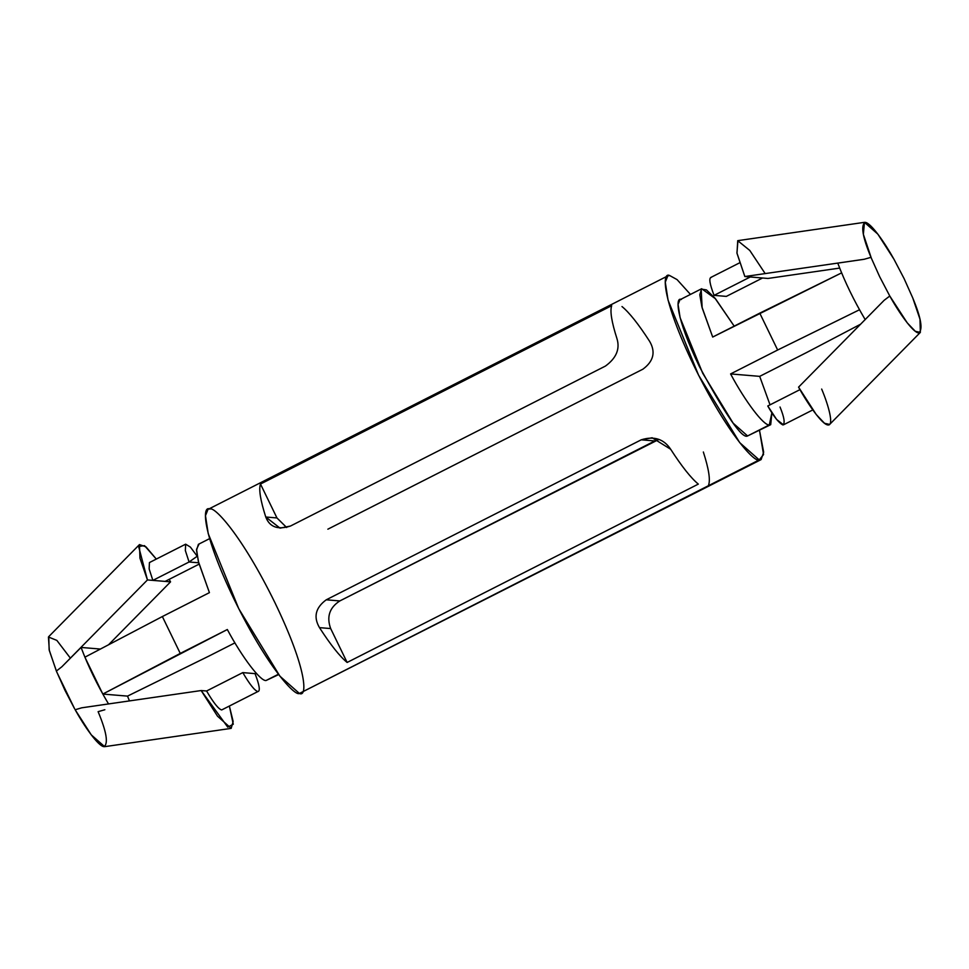 <?xml version="1.0" encoding="UTF-8"?>
<svg xmlns="http://www.w3.org/2000/svg" width="969" height="969" viewBox="0 0 969 969"><rect width="100%" height="100%" fill="white"/><g stroke="black" fill="none" stroke-linecap="round" stroke-linejoin="round"><path stroke-width="1.45" d="M255.053 673.637C259.486 685.192 260.419 691.163 257.875 691.563L221.671 709.95L257.875 691.563C254.714 690.691 249.687 684.368 242.795 672.607L206.591 690.994L201.164 690.546L81.747 707.806L75.727 709.587L81.747 707.806L201.164 690.546L206.591 690.994C213.483 702.755 218.51 709.078 221.671 709.95C218.51 709.078 213.483 702.755 206.591 690.994L242.795 672.607L255.053 673.637L242.795 672.607C249.687 684.368 254.714 690.691 257.875 691.563C260.419 691.163 259.486 685.192 255.053 673.637M762.53 278.006L726.326 296.393L762.53 278.006L767.957 278.454L839.663 268.086L767.957 278.454L750.272 276.977L762.53 278.006M104.858 709.744L98.111 711.67C106.481 731.668 108.467 743.332 104.095 746.675C98.305 746.493 83.988 725.781 75.158 709.756L91.28 734.877L104.652 746.663L231.167 728.373L217.504 716.188L201.164 690.546L227.751 727.15L233.275 724.231L229.399 706.219L233.154 721.493L231.167 728.373M127.52 696.117L129.458 700.914L127.52 696.117M209.619 538.631L198.403 544.324L196.525 550.331L198.633 562.456L209.425 592.64L198.366 561.451L196.525 549.338L199.02 544.118M268.474 679.281L266.051 680.517C260.552 681.498 242.02 657.103 227.327 629.523C242.02 657.103 260.552 681.498 266.051 680.517L278.66 674.581M893.963 259.244L904.125 278.66L912.75 297.943L904.125 278.66L893.963 259.244C885.121 243.219 870.816 222.507 865.014 222.325C860.642 225.668 862.64 237.332 870.998 257.33L864.263 259.256L837.773 263.12C844.798 281.797 853.955 300.632 865.22 319.661C853.955 300.632 844.798 281.797 837.773 263.12L864.263 259.256L870.998 257.33L871.373 258.238L863.355 234.292L864.469 222.337L877.829 234.123L893.963 259.244M884.176 300.281L889.784 296.017L879.622 276.613L871.373 258.238L879.622 276.613L889.784 296.017C898.626 312.054 912.943 332.767 918.733 332.948C923.106 329.605 921.107 317.929 912.75 297.943L919.981 319.189L920.356 332.391L915.33 331.325L907.25 322.871L889.784 296.017L884.176 300.281L798.565 387.14L884.176 300.281M734.187 326.129L714.843 298.004L706.449 289.913L701.144 289.089L702.15 307.827L712.687 337.055L701.895 306.858L699.788 294.733L701.665 288.738L715.51 298.791L734.187 326.129M701.665 288.726L679.947 299.76L678.07 304.411L680.117 317.723L702.719 373.259L733.145 423.162L747.584 435.953L769.313 424.919C763.814 425.912 745.282 401.505 730.59 373.925L759.696 376.36L806.765 352.45L759.696 376.36L770.028 404.848L759.696 376.36L730.59 373.925C745.282 401.505 763.814 425.912 769.313 424.919L771.893 412.758L770.706 424.676L747.584 435.953L770.706 424.676M667.811 275.886L207.996 509.403L205.464 515.702L208.238 533.677L238.774 608.726L279.896 676.168L299.409 693.441L759.224 459.912L739.71 442.639L698.588 375.197L668.053 300.148L665.279 282.173L667.811 275.886L669.7 275.559L677.077 279.605L690.461 294.419L677.077 279.605L669.7 275.559C661.936 271.344 661.185 297.822 694.046 366.028C727.453 434.282 755.057 463.121 759.224 459.912L299.409 693.441L761.113 459.597L759.224 459.912L763.56 454.546L759.502 430.369L763.669 452.196L761.113 459.597M290.434 526.058C277.837 530.079 269.612 527.075 265.76 517.01C260.395 500.258 258.638 489.272 260.491 484.04L611.693 305.683C609.84 310.904 611.596 321.89 616.962 338.641C620.148 349.01 616.308 358.142 605.431 366.076L290.434 526.058L605.431 366.076C616.308 358.142 620.148 349.01 616.962 338.641C611.596 321.89 609.84 310.904 611.693 305.683L260.491 484.04C258.638 489.272 260.395 500.258 265.76 517.01L276.952 517.943L260.491 484.04L276.952 517.943L265.76 517.01L280.041 528.141L290.434 526.058M347.132 662.457C339.828 656.473 330.611 644.857 319.479 627.633C313.266 616.974 315.519 607.696 326.25 599.799L641.236 439.817C654.027 435.82 663.838 438.969 670.669 449.265C681.813 466.501 691.03 478.105 698.322 484.1L347.132 662.457L330.671 628.566L319.479 627.633C330.611 644.857 339.828 656.473 347.132 662.457L698.322 484.1C691.03 478.105 681.813 466.501 670.669 449.265L652.173 437.77L641.236 439.817L326.25 599.799C315.519 607.696 313.266 616.974 319.479 627.633L330.671 628.566C326.42 616.853 329.472 607.648 339.816 600.937L326.25 599.799L339.816 600.937L654.814 440.956L641.236 439.817L654.814 440.956L658.956 439.405L339.816 600.937C329.472 607.648 326.42 616.853 330.671 628.566L347.132 662.457M730.59 373.925L777.659 350.015L759.757 313.144L712.687 337.055L841.601 272.883L759.757 313.144L777.659 350.015L730.59 373.925M747.584 435.953C742.327 439.236 726.241 416.076 699.352 366.476C675.042 316.003 675.587 296.405 681.34 299.518M299.409 693.441C295.242 696.65 267.638 667.811 234.232 599.557C201.37 531.351 202.121 504.873 209.885 509.088C214.064 505.879 241.669 534.718 275.075 602.972C307.924 671.178 307.185 697.656 299.409 693.441M278.394 674.242L266.051 680.517L278.394 674.242M234.934 642.871L209.365 655.856L234.934 642.871M209.425 592.64L162.356 616.55L180.258 653.421L227.327 629.523L102.811 694.058L127.508 696.117L209.365 655.856L127.508 696.117L102.811 694.058L180.258 653.421L162.356 616.55L209.425 592.64M703.349 451.99C708.727 468.742 710.471 479.728 708.618 484.96M621.989 306.543C629.293 312.527 638.51 324.143 649.642 341.367C655.856 352.026 653.591 361.304 642.871 369.201L327.873 529.183M286.654 527.511L276.952 517.943L286.654 527.511M859.503 309.753L777.659 350.015L859.503 309.753M806.765 352.45L860.593 324.203L806.765 352.45M864.469 222.337L737.954 240.627L736.924 252.982L744.846 276.528L864.263 259.256L744.846 276.528L750.272 276.977L744.846 276.528L736.997 253.309L737.724 240.675L749.776 250.438L765.171 273.585M821.664 389.066C828.447 405.078 834.236 425.791 828.023 424.979C822.1 424.785 807.407 403.334 798.565 387.14L816.237 414.526L824.498 423.271L829.646 424.422L920.356 332.391M750.272 276.977L714.068 295.363L726.326 296.393L714.068 295.363L750.272 276.977M711.246 277.437C708.69 277.837 709.635 283.808 714.068 295.363C709.635 283.808 708.69 277.837 711.246 277.437M780.033 407.004C784.272 417.385 785.205 423.356 782.855 424.931C778.713 422.811 773.686 416.5 767.775 405.987L799.97 389.635L767.775 405.987L776.629 419.456L783.473 424.822L812.809 409.923M84.897 657.188L162.356 616.55L84.897 657.188L102.811 694.058L84.897 657.188M139.475 544.578L145.98 546.843L156.312 559.077L144.514 545.644L138.615 546.48L147.445 579.934L139.96 558.192L139.475 544.578L48.765 636.609L49.14 649.811L56.372 671.057L61.834 666.793L147.445 579.934L165.13 581.4L199.093 564.152L165.13 581.4L170.556 581.86L169.151 579.365L170.556 581.86L108.528 644.797L170.556 581.86L147.445 579.934L61.834 666.793L81.069 647.437L100.413 649.048L81.069 647.437C88.094 666.103 97.251 684.95 108.528 703.966C97.251 684.95 88.094 666.103 81.069 647.437L61.834 666.793L56.372 671.057L64.984 690.34L74.637 708.836L56.735 671.965L49.322 650.514L48.45 637.008L56.844 640.388L70.374 658.133M185.648 544.178L190.396 547.085L197.228 556.242L189.076 561.996L198.718 562.795L189.076 561.996L152.872 580.383L189.076 561.996L185.358 550.574L185.648 544.178L149.432 562.565L149.153 568.96L152.872 580.383L161.799 575.852M222.737 709.405L257.875 691.563M710.628 277.546L739.71 262.781"/></g></svg>
